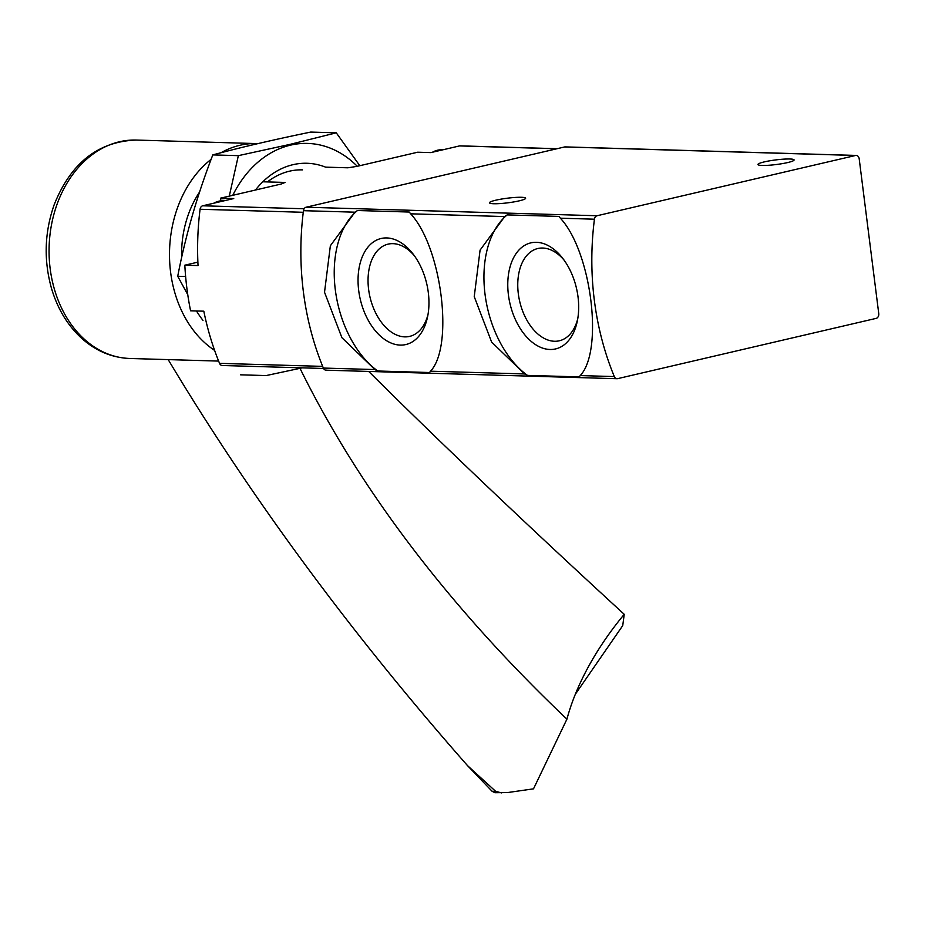<?xml version="1.0" encoding="UTF-8"?>
<svg xmlns="http://www.w3.org/2000/svg" width="925" height="925" viewBox="0 0 925 925"><rect width="100%" height="100%" fill="white"/><g stroke="black" fill="none" stroke-linecap="round" stroke-linejoin="round"><path stroke-width="1.39" d="M524.591 373.954L527.47 375.388L579.247 376.903L580.241 375.573C603.817 350.633 591.457 251.565 560.365 218.196L558.966 216.415L507.201 214.901L504.715 216.566L480.075 250.132L474.236 296.636L491.614 342.053L524.591 373.954L430.53 371.191C454.106 346.251 441.734 247.183 410.654 213.814L409.255 212.033L357.478 210.518L355.003 212.183L330.364 245.749L324.525 292.254L341.892 337.671L374.879 369.561L377.758 371.006L429.535 372.521L430.53 371.191M326.675 370.127A4.139 3.18 -88.3 0 1 326.039 370.185A4.139 3.18 -88.3 0 1 323.357 368.058A248.316 190.92 -88.3 0 1 303.469 210.68A4.139 3.18 -88.3 0 1 306.094 207.223L564.585 146.959A4.139 3.18 -88.3 0 1 565.221 146.902A4.139 3.18 -88.3 0 1 565.846 147.006M617.634 378.649A4.139 3.18 -88.3 0 1 616.998 378.707A4.139 3.18 -88.3 0 1 614.316 376.579A248.316 190.92 -88.3 0 1 594.44 219.19A4.139 3.18 -88.3 0 1 597.064 215.745L855.544 155.481A4.139 3.18 -88.3 0 1 856.18 155.423A4.139 3.18 -88.3 0 1 859.198 158.823L878.75 313.587A4.139 3.18 -88.3 0 1 876.125 318.385L617.634 378.649M493.719 203.743A18.211 2.312 172.8 0 1 489.475 202.795A18.211 2.312 172.8 0 1 507.247 198.216A18.211 2.312 172.8 0 1 525.608 198.239A18.211 2.312 172.8 0 1 513.872 201.916A18.211 2.312 172.8 0 1 493.719 203.743M762.2 165.448A18.211 2.312 172.8 0 1 757.957 164.5A18.211 2.312 172.8 0 1 775.728 159.921A18.211 2.312 172.8 0 1 794.089 159.944A18.211 2.312 172.8 0 1 782.353 163.621A18.211 2.312 172.8 0 1 762.2 165.448M357.478 210.518A91.055 57.049 -103.1 0 0 335.312 289.814A91.055 57.049 -103.1 0 0 377.758 371.006M386.743 237.933A54.448 34.121 -103.1 0 0 358.067 282.102A54.448 34.121 -103.1 0 0 389.159 342.146A54.448 34.121 -103.1 0 0 427.57 316.824A54.448 34.121 -103.1 0 0 412.874 253.762A54.448 34.121 -103.1 0 0 386.743 237.933M507.201 214.901A91.055 57.049 -103.1 0 0 485.024 294.196A91.055 57.049 -103.1 0 0 527.47 375.388M536.454 242.315A54.448 34.121 -103.1 0 0 507.79 286.484A54.448 34.121 -103.1 0 0 538.87 346.528A54.448 34.121 -103.1 0 0 577.293 321.206A54.448 34.121 -103.1 0 0 562.585 258.144A54.448 34.121 -103.1 0 0 536.454 242.315M414.331 255.693A47.372 29.681 -103.1 0 0 392.998 243.657A47.372 29.681 -103.1 0 0 388.13 244.131A47.372 29.681 -103.1 0 0 369.977 297.006A47.372 29.681 -103.1 0 0 409.636 336.388A47.372 29.681 -103.1 0 0 428.021 314.442M564.042 260.075A47.372 29.681 -103.1 0 0 542.709 248.039A47.372 29.681 -103.1 0 0 537.841 248.513A47.372 29.681 -103.1 0 0 519.688 301.388A47.372 29.681 -103.1 0 0 559.347 340.782A47.372 29.681 -103.1 0 0 577.732 318.824M255.485 190.018A91.055 70.011 -88.3 0 1 292.982 164.685A91.055 70.011 -88.3 0 1 325.612 167.148L347.823 167.795L356.888 166.384L417.649 152.22L430.877 152.602L459.528 145.919A4.139 3.18 -88.3 0 1 460.164 145.861A4.139 3.18 -88.3 0 1 460.789 145.965M262.827 181.786L285.05 182.433L281.281 184.006L220.52 198.17L233.748 198.551L202.702 205.789L304.128 208.761M222.879 365.433A4.139 3.18 -88.3 0 1 222.243 365.502A4.139 3.18 -88.3 0 1 219.549 363.352A245.83 189.012 -88.3 0 1 203.812 311.182L190.585 310.8A245.83 189.012 -88.3 0 1 184.827 265.186L198.042 265.579A245.83 189.012 -88.3 0 1 200.077 209.258A4.139 3.18 -88.3 0 1 202.702 205.789M225.746 200.424L221.272 200.286A29.797 22.905 -88.3 0 1 222.197 200.748M221.272 200.286A1.653 1.272 -88.3 0 1 220.52 198.17M184.827 265.186L197.892 262.145M368.693 371.434A1655.461 123.649 39.7 0 0 624.236 614.316A190.377 101.484 132.4 0 0 586.774 669.804A190.377 101.484 132.4 0 0 566.921 719.164L533.505 788.84L507.559 792.563L494.887 792.713L492.065 791.257L467.495 765.599A3724.778 2199.604 15 0 1 168.188 359.605M202.991 320.385A93.529 71.919 -88.3 0 1 196.505 310.973M181.624 257.636A93.529 71.919 -88.3 0 1 199.58 192.018M214.612 350.402A109.266 84.002 -88.3 0 1 204.483 342.493A109.266 84.002 -88.3 0 1 211.131 159.343M220.994 152.741A109.266 84.002 -88.3 0 1 256.711 143.583A109.266 84.002 -88.3 0 1 257.832 143.629M566.921 719.164A1655.461 977.598 15 0 1 300.012 368.347M624.236 614.316L622.733 625.612L575.315 694.282M501.627 792.91L495.684 791.361L467.495 765.599M232.776 195.314A110.919 85.285 -88.3 0 1 290.519 145.144A110.919 85.285 -88.3 0 1 357.27 166.292M359.802 165.702L336.272 132.818L290.265 144.323L238.349 155.654L229.273 196.135M240.593 374.822L266.123 375.573L302.244 367.849M187.763 294.693L177.727 276.274C185.52 235.702 197.222 195.244 212.808 154.903C241.148 147.272 273.788 139.663 310.742 132.078L336.272 132.818M267.441 181.913A84.325 64.843 -88.3 0 1 289.525 171.183A84.325 64.843 -88.3 0 1 302.475 169.865M212.808 154.903L238.349 155.654M177.727 276.274L185.624 276.506M323.357 368.058L374.879 369.561M580.241 375.573L614.316 376.579M560.365 218.196L594.44 219.19M410.654 213.814L504.715 216.566M306.094 207.223L597.064 215.745M303.469 210.68L355.003 212.183M564.585 146.959L855.544 155.481M219.549 363.352L322.663 366.381M200.077 209.258L303.273 212.287M459.528 145.919L556.827 148.775M432.16 152.301L441.826 149.781A28.143 21.633 91.7 0 0 432.484 152.232M442.624 149.862A28.143 21.633 91.7 0 0 436.681 151.249M213.536 203.269L223.202 200.748A28.143 21.633 91.7 0 0 213.86 203.188M224 200.829A28.143 21.633 91.7 0 0 218.057 202.217M84.048 338.966A109.266 84.002 -88.3 0 1 53.604 215.433A109.266 84.002 -88.3 0 1 136.276 140.057C98.154 141.479 70.786 163.043 54.17 204.749C44.492 232.441 43.625 260.422 51.58 288.669C57.547 308.684 67.433 325.103 81.25 337.937C95.552 350.899 111.763 357.744 129.882 358.484A109.266 84.002 -88.3 0 1 84.048 338.966M492.065 791.257L495.684 791.361M326.039 370.185L616.998 378.707M565.221 146.902L856.18 155.423M222.243 365.502L323.553 368.474M460.164 145.861L557.139 148.694M441.826 149.781L442.832 149.815M223.202 200.748L224.197 200.783M256.711 143.583L136.276 140.057M218.624 361.085L129.882 358.484"/></g></svg>
